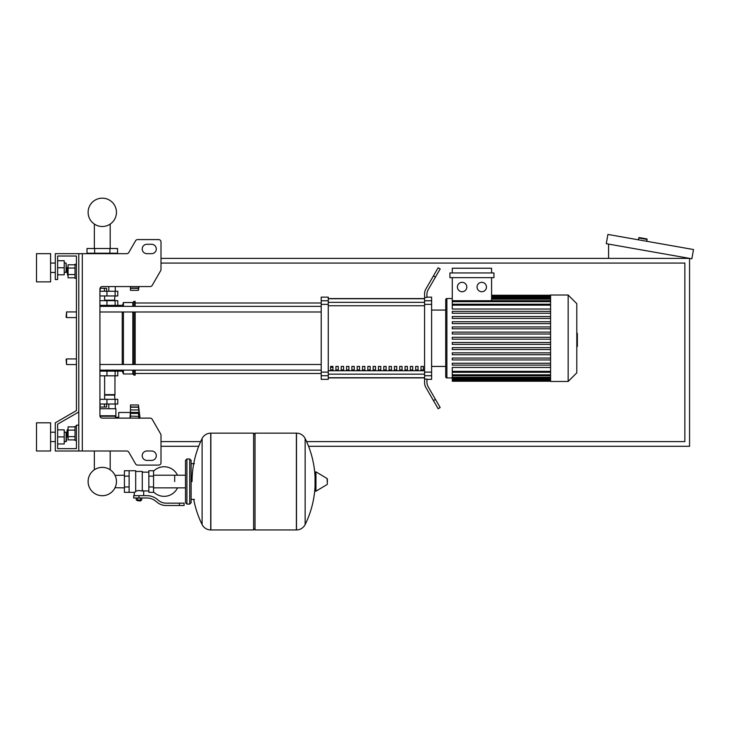<?xml version="1.0" encoding="UTF-8"?>
<svg xmlns="http://www.w3.org/2000/svg" width="730" height="730" viewBox="0 0 730 730"><rect width="100%" height="100%" fill="white"/><g stroke="black" fill="none" stroke-linecap="round" stroke-linejoin="round"><path stroke-width="1.09" d="M82.308 253.675L82.308 451.003L78.785 451.003L78.785 253.675L126.755 253.675A2.345 2.345 0 0 0 128.79 252.507L135.579 240.754A2.345 2.345 0 0 1 137.605 239.586L158.656 239.586A2.345 2.345 0 0 1 161.001 241.931L161.001 269.489A2.345 2.345 0 0 1 160.691 270.666L152.187 285.393A2.345 2.345 0 0 1 150.152 286.562L102.273 286.562A2.345 2.345 0 0 0 99.928 288.916L99.928 415.772L115.897 415.772L115.139 418.117M82.308 451.003L126.755 451.003A2.345 2.345 0 0 1 128.79 452.18L135.579 463.924A2.345 2.345 0 0 0 137.605 465.101L158.656 465.101A2.345 2.345 0 0 0 161.001 462.747L161.001 435.19A2.345 2.345 0 0 0 160.691 434.012L152.187 419.294A2.345 2.345 0 0 0 150.152 418.117L102.273 418.117A2.345 2.345 0 0 1 99.928 415.772M146.912 244.285A4.699 4.699 0 0 0 142.213 248.976A4.699 4.699 0 0 0 146.912 253.675L151.603 253.675A4.699 4.699 0 0 0 156.302 248.976A4.699 4.699 0 0 0 151.603 244.285L146.912 244.285A4.699 4.699 0 0 0 142.213 248.976A4.699 4.699 0 0 0 146.912 253.675M151.603 451.003A4.699 4.699 0 0 1 156.302 455.702A4.699 4.699 0 0 1 151.603 460.402L146.912 460.402A4.699 4.699 0 0 1 142.213 455.702A4.699 4.699 0 0 1 146.912 451.003L151.603 451.003A4.699 4.699 0 0 1 156.302 455.702A4.699 4.699 0 0 1 151.603 460.402M126.755 253.675A2.345 2.345 0 0 0 128.79 252.507L135.579 240.754A2.345 2.345 0 0 1 137.605 239.586L158.656 239.586A2.345 2.345 0 0 1 161.001 241.931L161.001 269.489A2.345 2.345 0 0 1 160.691 270.666L152.187 285.393A2.345 2.345 0 0 1 150.152 286.562M78.785 253.675L55.297 253.675L55.297 279.517L57.643 279.517L57.643 256.029L76.431 256.029L76.431 264.251L75.026 264.251L75.026 278.34L76.431 278.34L76.431 311.938L66.567 311.938L66.567 317.577L66.102 317.103L66.567 311.938M67.507 267.536L67.041 268.01L67.507 275.055L67.507 267.536L68.072 267.536M75.026 264.789L68.072 264.789L68.072 277.811L75.026 277.811M75.026 268.038L68.072 268.038M75.026 274.553L68.072 274.553M76.431 440.436L75.026 440.436L75.026 426.338L76.431 426.338M67.507 429.623L67.507 437.142L67.041 430.098L68.072 429.623M75.026 439.898L68.072 439.898L68.072 426.877L75.026 426.877M75.026 436.64L68.072 436.64M75.026 430.134L68.072 430.134M146.912 451.003A4.699 4.699 0 0 0 142.213 455.702A4.699 4.699 0 0 0 146.912 460.402M126.755 451.003A2.345 2.345 0 0 1 128.79 452.18L135.579 463.924M137.605 465.101L158.656 465.101M161.001 462.747L161.001 435.19M160.691 434.012L152.187 419.294M151.603 244.285A4.699 4.699 0 0 1 156.302 248.976A4.699 4.699 0 0 1 151.603 253.675M57.643 256.029L76.431 256.029L57.643 256.029L76.431 256.029L57.643 256.029L76.431 256.029L76.431 410.607L55.297 422.816L55.297 451.003L78.785 451.003M78.785 425.161L76.431 425.161L76.431 448.658L57.643 448.658L57.643 424.166L78.785 411.966M66.567 358.923L66.102 359.388L66.567 364.553L66.567 358.923L76.431 358.923L76.431 317.577L76.431 358.923M308.562 446.304L689.558 446.304L689.558 258.374L161.001 258.374M161.001 446.304L198.679 446.304M161.001 263.074L684.859 263.074L684.859 441.604L306.591 441.604M200.65 441.604L161.001 441.604M638.44 239.823L638.768 237.971A0.465 0.465 0 0 1 639.307 237.588L646.716 238.893A0.465 0.465 0 0 1 647.099 239.44L646.771 241.292M608.583 258.374L608.583 244.103M693.5 249.532L691.867 258.785L606.274 243.692L607.908 234.44L693.5 249.532M124.419 487.859L115.021 487.713A14.162 14.162 0 0 1 88.111 481.545A14.162 14.162 0 0 1 102.273 467.373A14.162 14.162 0 0 1 116.444 481.545A14.162 14.162 0 0 0 110.194 469.792A14.162 14.162 0 0 1 102.273 495.707A14.162 14.162 0 0 1 88.111 481.545A14.162 14.162 0 0 0 102.273 495.707A14.162 14.162 0 0 0 110.194 469.792A14.162 14.162 0 0 1 102.273 495.707A14.162 14.162 0 0 1 94.362 469.792A14.162 14.162 0 0 0 102.273 495.707A14.162 14.162 0 0 0 116.444 481.545A14.162 14.162 0 0 1 102.273 495.707A14.162 14.162 0 0 1 94.362 469.792A14.162 14.162 0 0 0 99.107 495.351A14.162 14.162 0 0 0 115.021 487.713A14.162 14.162 0 0 1 88.111 481.545A14.162 14.162 0 0 1 94.362 469.792A14.162 14.162 0 0 0 88.111 481.545A14.162 14.162 0 0 1 94.362 469.792L94.362 451.003M174.689 481.545L174.689 475.221L174.689 481.545M110.194 451.003L110.194 469.792A14.162 14.162 0 0 1 115.021 475.367A14.162 14.162 0 0 0 110.194 469.792A14.162 14.162 0 0 1 115.021 475.367L124.419 475.221M153.546 491.901A14.801 14.801 0 0 0 177.5 487.859M177.5 475.221A14.801 14.801 0 0 0 153.546 471.188M129.119 470.74L135.698 470.74L135.698 491.81L134.284 492.348L124.419 492.348L124.419 470.74L129.119 470.74L129.119 492.348M148.847 490.943L143.682 490.943L143.682 495.633M148.847 476.142L148.847 492.348L153.546 492.348L153.546 470.74L148.847 470.74L148.847 476.142L153.546 476.142M148.847 472.146L142.277 472.146M142.277 490.323L143.682 490.943M135.698 491.071L138.983 490.487L142.277 491.071L142.277 471.443L135.698 471.443M140.863 500.57L137.103 500.57L140.397 501.036L140.863 500.105M140.343 497.988L140.343 500.105L141.693 500.105L141.693 497.988M136.273 497.988L136.273 500.105L140.343 500.105M137.632 497.988L137.632 500.105M179.388 505.507L184.088 505.507L184.088 503.152L179.388 503.152L179.388 505.507L166.075 505.507A14.098 14.098 0 0 1 157.269 502.413L155.6 501.072A14.098 14.098 0 0 0 146.794 497.988L133.7 497.988L133.7 495.633L138.983 495.633L138.983 497.988M138.983 495.633L146.794 495.633A16.443 16.443 0 0 1 157.069 499.238L158.739 500.579A11.744 11.744 0 0 0 166.075 503.152L179.388 503.152M148.847 486.946L153.546 486.946M129.119 476.142L124.419 476.142M129.119 486.946L124.419 486.946M296.38 529.934L296.38 433.155L296.499 529.934A9.627 9.627 0 0 0 305.14 524.56L305.14 438.52A9.627 9.627 0 0 0 296.499 433.155L255.035 433.155L255.035 529.934L296.38 529.934M315.05 481.545L315.05 472.365L315.944 471.854L315.944 491.226L315.05 490.724L315.05 481.545M327.387 481.545L327.387 479.053L327.387 481.545M202.11 438.52A9.627 9.627 0 0 1 210.742 433.155L253.62 433.155L253.62 529.934L210.87 529.934L210.87 433.155L210.742 529.934A9.627 9.627 0 0 1 202.11 524.56L202.11 438.52A97.254 97.254 0 0 0 192.072 481.545M189.727 458.988L186.907 458.988L186.907 504.092L189.727 504.092L189.727 458.988L191.132 460.402L191.132 463.687L194.426 463.687M194.426 499.393L191.132 499.393L191.132 502.687L191.132 460.402M76.431 410.607L76.431 311.938M76.431 448.658L57.643 448.658L76.431 448.658L57.643 448.658L76.431 448.658L57.643 448.658L57.643 443.959L64.222 443.959L64.222 429.861L57.643 429.861L57.643 424.166L57.643 443.959M99.928 371.132L117.776 371.132L117.776 375.831L99.928 375.831M106.972 371.132L106.972 370.192L99.928 370.192M104.445 404.018L104.445 407.03L106.617 407.03L106.617 404.018M104.445 407.03L100.101 407.03L100.101 404.018M130.469 410.598L129.995 418.117M129.995 412.477L118.716 412.477L118.716 418.117M130.469 418.117L130.469 412.404L138.965 412.404L138.454 413.417L138.965 418.409M130.469 413.417L138.454 413.417L138.965 412.404L138.454 407.23L138.736 407.988L138.454 407.23L130.469 407.23L130.469 404.958L138.454 404.958L138.736 407.988M138.91 411.391L138.837 410.725L138.91 411.391M130.469 412.404L130.469 407.23M130.469 416.118L138.791 416.383M99.928 408.718L115.897 408.718L115.897 415.772M99.974 416.237L115.431 416.237M118.716 417.222L115.431 417.222M115.294 408.718L115.294 404.018M108.788 408.718L108.788 404.018M114.957 375.831L114.957 394.629L104.627 394.629M114.491 394.629L114.957 399.319M99.928 404.018L117.776 404.018L117.776 399.319L99.928 399.319M104.627 395.094L114.957 395.094M138.454 413.417L138.965 412.404L138.454 413.49M138.855 416.821L138.919 417.451M114.491 300.66L114.957 295.96M104.627 300.194L114.957 300.194M99.928 291.261L117.776 291.261L117.776 295.96L99.928 295.96M99.928 306.299L106.972 306.299L106.972 305.359M100.019 288.259L106.617 288.259L106.617 291.261M104.445 288.259L104.445 291.261M100.101 288.259L100.101 291.261M138.572 286.562L138.454 290.321L130.469 290.321L130.469 286.562M130.469 288.058L138.454 288.058L138.736 287.301M138.736 288.313L130.469 288.313M109.911 248.51L117.548 248.51L117.548 253.21L87.007 253.21L87.007 248.51L109.911 248.51L109.911 253.21M94.644 253.21L94.644 248.51M108.788 286.562L108.788 291.261M115.294 286.562L115.294 291.261M89.252 253.675L89.252 253.21M95.767 253.675L95.767 253.21M115.294 253.675L115.294 253.21M108.788 253.675L108.788 253.21M115.897 286.562L102.273 286.562M99.928 305.359L117.776 305.359L117.776 300.66L99.928 300.66M116.444 212.33A14.162 14.162 0 0 0 102.273 198.168A14.162 14.162 0 0 0 88.111 212.33A14.162 14.162 0 0 0 102.273 226.501A14.162 14.162 0 0 0 116.444 212.33M576.8 333.382L577.357 333.382L577.357 343.109L576.8 343.109M577.357 341.941L576.8 341.941M577.357 343.109L577.357 346.495L576.8 346.495M577.357 346.495L576.8 346.695M550.584 338.245L550.584 295.02L568.15 295.02L568.15 381.471L550.584 381.471L550.584 338.245M568.15 381.471L576.8 372.829L576.8 303.671L568.15 295.02M445.72 299.72L445.72 310.058L445.72 299.72A1.177 1.177 0 0 1 446.888 298.543L446.888 377.948A1.177 1.177 0 0 1 445.72 376.771L445.72 299.72L445.72 310.058L431.622 310.058M550.584 309.027L452.272 309.027L452.272 277.637M462.099 282.337A4.699 4.699 0 0 1 466.798 287.036A4.699 4.699 0 0 1 462.099 291.735A4.699 4.699 0 0 1 457.4 287.036A4.699 4.699 0 0 1 462.099 282.337M481.764 282.337A4.699 4.699 0 0 1 486.463 287.036A4.699 4.699 0 0 1 481.764 291.735A4.699 4.699 0 0 1 477.064 287.036A4.699 4.699 0 0 1 481.764 282.337M493.945 277.637L449.917 277.637L449.917 272.938L493.945 272.938L493.945 277.637M491.591 277.637L491.591 300.733M452.272 272.938L452.272 268.238L491.591 268.238L491.591 272.938M550.584 371.342L452.272 371.342L452.272 367.464L550.584 367.464M550.584 339.185L452.272 339.185L452.272 337.306L550.584 337.306M550.584 365.119L452.272 365.119L452.272 363.239L550.584 363.239M550.584 359.936L452.272 359.936L452.272 358.056L550.584 358.056M550.584 354.743L452.272 354.743L452.272 352.864L550.584 352.864M550.584 349.56L452.272 349.56L452.272 347.681L550.584 347.681M550.584 344.368L452.272 344.368L452.272 342.498L550.584 342.498M550.584 332.123L452.272 332.123L452.272 334.002L550.584 334.002M550.584 326.93L452.272 326.93L452.272 328.81L550.584 328.81M550.584 321.748L452.272 321.748L452.272 323.627L550.584 323.627M550.584 316.555L452.272 316.555L452.272 318.435L550.584 318.435M550.584 311.372L452.272 311.372L452.272 313.252L550.584 313.252M452.272 371.342L452.272 381.233L550.584 381.233M431.622 366.433L445.72 366.433L445.72 376.771M420.991 366.433L423.336 366.433L423.336 369.955L420.991 369.955L420.991 366.433M415.671 366.433L418.025 366.433L418.025 369.955L415.671 369.955L415.671 366.433M410.36 366.433L412.705 366.433L412.705 369.955L410.36 369.955L410.36 366.433M405.041 366.433L407.386 366.433L407.386 369.955L405.041 369.955L405.041 366.433M399.721 366.433L402.075 366.433L402.075 369.955L399.721 369.955L399.721 366.433M394.41 366.433L396.755 366.433L396.755 369.955L394.41 369.955L394.41 366.433M389.09 366.433L391.435 366.433L391.435 369.955L389.09 369.955L389.09 366.433M383.77 366.433L386.124 366.433L386.124 369.955L383.77 369.955L383.77 366.433M378.459 366.433L380.804 366.433L380.804 369.955L378.459 369.955L378.459 366.433M373.139 366.433L375.494 366.433L375.494 369.955L373.139 369.955L373.139 366.433M367.829 366.433L370.174 366.433L370.174 369.955L367.829 369.955L367.829 366.433M362.509 366.433L364.854 366.433L364.854 369.955L362.509 369.955L362.509 366.433M357.189 366.433L359.543 366.433L359.543 369.955L357.189 369.955L357.189 366.433M351.878 366.433L354.223 366.433L354.223 369.955L351.878 369.955L351.878 366.433M346.558 366.433L348.904 366.433L348.904 369.955L346.558 369.955L346.558 366.433M341.238 366.433L343.593 366.433L343.593 369.955L341.238 369.955L341.238 366.433M335.928 366.433L338.273 366.433L338.273 369.955L335.928 369.955L335.928 366.433M330.608 366.433L332.962 366.433L332.962 369.955L330.608 369.955L330.608 366.433M424.577 298.752L328.263 298.752M328.263 377.738L424.577 377.738M424.577 300.769L424.577 304.364L431.622 304.364L431.622 300.769L424.577 300.769L424.577 297.411L426.922 297.411L426.922 294.409A9.399 9.399 0 0 1 428.181 289.71A9.399 9.399 0 0 0 426.922 294.409A9.399 9.399 0 0 1 428.181 289.71A9.399 9.399 0 0 0 426.922 294.409M431.622 304.364L431.622 372.127L424.577 372.127L424.577 304.364M424.577 372.127L424.577 375.722L431.622 375.722L431.622 372.127M431.622 375.722L431.622 379.354L426.922 379.354M425.836 387.411A9.399 9.399 0 0 1 424.577 382.712L424.577 379.08L424.577 382.712A9.399 9.399 0 0 0 425.836 387.411L433.438 400.578L435.472 399.41L428.181 386.781A9.399 9.399 0 0 1 426.922 382.082L426.922 379.08L424.577 379.08L424.577 375.722M426.922 297.137L431.622 297.137L431.622 300.769M321.209 300.769L321.209 297.137L328.263 297.137L328.263 300.769L321.209 300.769L321.209 304.364L328.263 304.364L328.263 300.769M328.263 304.364L328.263 372.127L321.209 372.127L321.209 375.722L328.263 375.722L328.263 372.127M328.263 375.722L328.263 379.354L321.209 379.354L321.209 375.722M321.209 372.127L321.209 304.364M328.263 298.588L424.577 298.588M328.263 377.903L424.577 377.903M435.472 399.41L440.172 407.541L438.137 408.718L433.438 400.578M435.472 277.081L440.172 268.95L438.137 267.773L433.438 275.913L435.472 277.081L428.181 289.71M424.577 293.779L424.577 297.411L424.577 293.779A9.399 9.399 0 0 1 425.836 289.08L433.438 275.913M428.181 386.781A9.399 9.399 0 0 1 426.922 382.082A9.399 9.399 0 0 0 428.181 386.781A9.399 9.399 0 0 1 426.922 382.082M424.577 379.08L424.577 382.712L424.577 379.08M99.928 311.993L321.209 311.993M99.928 306.363L321.209 306.363M332.962 369.955L332.962 366.433M330.608 367.318L332.962 367.318M122.239 306.363L123.416 302.539L132.814 302.539L133.992 301.362L135.16 301.362L135.16 306.363M117.776 371.132L122.239 371.132L122.239 370.137M122.239 364.498L122.239 311.993M122.239 371.132L123.416 373.952L123.416 370.137M123.416 364.498L123.416 311.993M123.416 306.363L123.416 302.539M123.416 373.952L132.814 373.952L132.814 370.137M132.814 364.498L132.814 311.993M132.814 306.363L132.814 302.539M132.814 373.952L133.992 375.129L133.992 370.137M133.992 364.498L133.992 311.993M133.992 306.363L133.992 301.362M133.992 375.129L135.16 375.129L135.16 370.137M135.16 364.498L135.16 311.993M117.776 305.359L122.239 305.359M116.371 305.359L115.367 306.363M115.367 370.137L116.371 371.132M36.5 281.871L36.5 253.675L50.598 253.675L50.598 281.871L36.5 281.871M66.102 272.473L66.102 263.074L66.567 271.998L64.222 272.473M36.5 436.905L36.5 451.003L50.598 451.003L50.598 422.816L36.5 422.816L36.5 436.905M66.102 441.604L66.567 441.139L66.102 432.215L66.102 441.604L64.222 441.604M57.643 436.905L64.222 436.905M57.643 260.729L64.222 260.729L64.222 274.818L57.643 274.818M57.643 267.773L64.222 267.773M76.431 256.029L76.431 264.251L76.431 256.029M57.643 429.861L57.643 424.166M638.768 237.971L647.099 239.44M296.499 529.934L296.499 433.155M327.387 484.027L327.095 478.552L315.944 471.854M210.742 433.155L210.742 529.934M106.945 375.831L106.945 371.132M115.121 375.831L115.121 371.132M130.469 409.95L138.736 409.95M130.469 406.966L138.736 406.966M106.945 399.319L106.945 404.018M115.121 399.319L115.121 404.018M106.945 295.96L106.945 291.261M115.121 295.96L115.121 291.261M106.945 300.66L106.945 305.359M115.121 300.66L115.121 305.359M577.357 338.255L576.8 338.255M577.357 334.55L576.8 334.55M550.584 296.517L491.591 296.517M550.584 297.493L491.591 297.493M550.584 299.181L491.591 299.181M550.584 305.149L452.272 305.149M550.584 301.673L452.272 301.673M550.584 379.974L452.272 379.974M550.584 378.998L452.272 378.998M550.584 377.31L452.272 377.31M550.584 374.818L452.272 374.818M424.577 302.329L328.263 302.329M424.577 370.721L328.263 370.721M328.263 374.161L424.577 374.161M328.263 305.77L424.577 305.77M68.072 275.055L67.507 275.055M68.072 437.142L67.507 437.142M110.194 224.083L110.194 248.51M94.362 248.51L94.362 224.083M76.431 364.553L66.567 364.553M76.431 317.577L66.567 317.577M185.493 487.859L153.546 487.859M185.493 475.221L153.546 475.221M134.284 492.348L134.284 495.633M137.103 500.105L137.103 500.57M305.14 524.56A97.254 97.254 0 0 0 315.05 486.317M315.05 476.763A97.254 97.254 0 0 0 305.14 438.52M327.095 478.552L327.387 479.053M327.095 484.528L315.944 491.226M253.62 434.56L255.035 433.155M253.62 528.529L255.035 529.934M193.724 499.393A97.254 97.254 0 0 0 202.11 524.56M186.907 504.092L185.493 502.687L185.493 460.402L186.907 458.988M189.727 504.092L191.132 502.687M112.073 370.137L112.073 371.132M104.627 399.319L104.627 375.831M130.469 412.541L138.609 412.541M130.469 407.066L138.49 407.066M138.454 404.958L140.041 418.117M104.627 295.96L104.627 300.66M130.469 288.213L138.49 288.213M138.454 290.321L139.001 286.562M112.073 305.359L112.073 306.363M452.272 298.543L446.888 298.543M550.584 295.258L491.591 295.258M491.591 295.577L550.584 295.577M491.591 296.553L550.584 296.553M491.591 298.241L550.584 298.241M452.272 377.948L446.888 377.948M452.272 304.209L550.584 304.209M452.272 300.733L550.584 300.733M550.584 380.914L452.272 380.914M550.584 379.938L452.272 379.938M550.584 378.249L452.272 378.249M550.584 375.758L452.272 375.758M550.584 372.282L452.272 372.282M135.16 373.486L321.209 373.486M135.16 303.005L321.209 303.005M321.209 364.498L99.928 364.498M321.209 370.137L99.928 370.137M50.598 272.473L55.297 272.473M55.297 441.604L50.598 441.604M64.222 432.215L66.102 432.215M55.297 432.215L50.598 432.215M64.222 263.074L66.102 263.074M55.297 263.074L50.598 263.074"/></g></svg>
